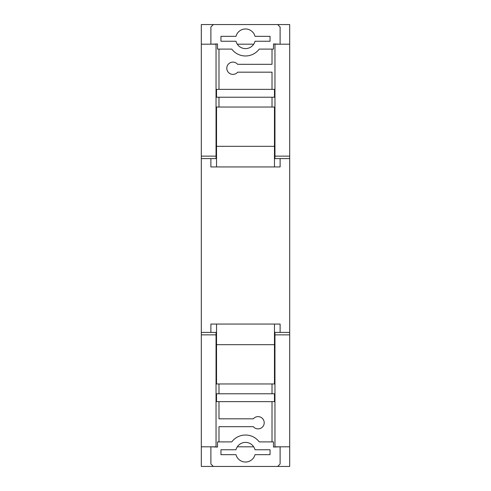 <?xml version="1.0" encoding="UTF-8"?>
<svg xmlns="http://www.w3.org/2000/svg" width="491" height="491" viewBox="0 0 491 491"><rect width="100%" height="100%" fill="white"/><g stroke="black" fill="none" stroke-linecap="round" stroke-linejoin="round"><path stroke-width="0.74" d="M210.885 332.407L210.885 324.06L280.115 324.06L280.115 332.407M272.014 383.962L272.014 393.782M272.014 401.638L272.014 441.9M280.115 446.81L273.487 447.055L273.487 441.9L259.248 441.9A17.185 17.185 0 0 0 231.752 441.9L217.513 441.9L217.513 447.055L210.885 446.81M218.986 441.9L218.986 426.679L253.356 426.679A6.138 6.138 0 0 0 262.28 427.219A6.138 6.138 0 0 0 262.28 418.283A6.138 6.138 0 0 0 253.356 418.823L218.986 418.823L218.986 401.638M218.986 393.782L218.986 383.962M255.007 449.756A9.82 9.82 0 0 0 235.993 449.756L220.95 449.756L220.95 454.666L235.993 454.666A9.82 9.82 0 0 0 255.007 454.666L270.05 454.666L270.05 449.756L255.007 449.756M210.885 447.055L210.885 463.995L213.34 466.45L277.661 466.45L280.115 463.995L280.115 447.055M274.469 324.06L274.469 383.962L216.531 383.962L216.531 324.06M216.531 401.638L274.469 401.638L274.469 393.782L216.531 393.782L216.531 401.638M274.469 344.682L216.531 344.682M289.69 158.593L274.96 158.593L274.96 156.138L289.69 156.138L289.69 334.862L274.96 334.862L274.96 332.407L289.69 332.407M216.04 156.138L216.04 44.19L201.31 44.19L201.31 156.138L216.04 156.138L216.04 158.593L201.31 158.593L201.31 332.407L216.04 332.407L216.04 446.81L201.31 446.81L201.31 466.45L213.34 466.45M210.885 158.593L210.885 166.94L280.115 166.94L280.115 158.593M280.115 44.19L273.487 43.944L273.487 49.1L259.248 49.1A17.185 17.185 0 0 1 231.752 49.1L217.513 49.1L217.513 43.944L210.885 44.19M272.014 89.362L272.014 72.177L237.644 72.177A6.138 6.138 0 0 1 228.72 72.717A6.138 6.138 0 0 1 228.72 63.781A6.138 6.138 0 0 1 237.644 64.321L272.014 64.321L272.014 49.1M272.014 107.038L272.014 97.218M218.986 97.218L218.986 107.038M218.986 49.1L218.986 89.362M255.007 41.244A9.82 9.82 0 0 1 235.993 41.244L220.95 41.244L220.95 36.334L235.993 36.334A9.82 9.82 0 0 1 255.007 36.334L270.05 36.334L270.05 41.244L255.007 41.244M210.885 43.944L210.885 27.005L213.34 24.55L277.661 24.55L280.115 27.005L280.115 43.944M274.469 107.038L216.531 107.038L216.531 146.318L274.469 146.318L274.469 107.038M216.531 89.362L274.469 89.362L274.469 97.218L216.531 97.218L216.531 89.362M274.469 166.94L274.469 146.318M216.531 166.94L216.531 146.318M253.7 446.81L237.3 446.81M289.69 334.862L289.69 466.45L277.661 466.45M216.04 334.862L201.31 334.862L201.31 446.81M201.31 158.593L201.31 156.138M201.31 334.862L201.31 332.407M253.7 44.19L237.3 44.19M289.69 446.81L274.96 446.81L274.96 334.862M274.96 156.138L274.96 44.19L289.69 44.19L289.69 24.55L277.661 24.55M213.34 24.55L201.31 24.55L201.31 44.19M289.69 44.19L289.69 156.138"/></g></svg>
